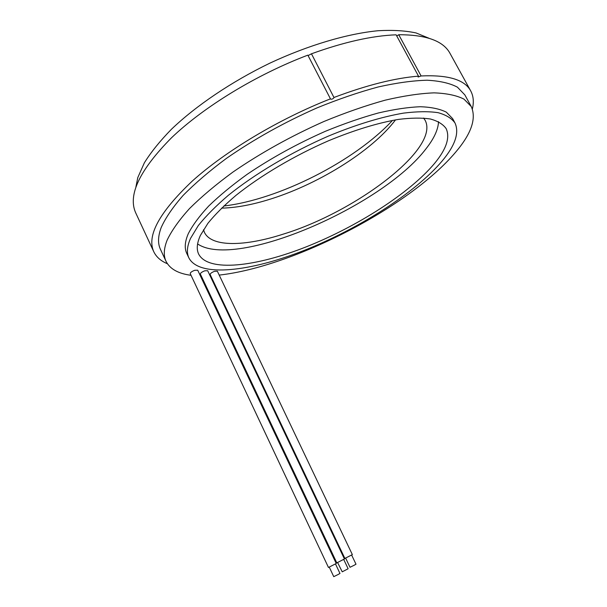 <?xml version="1.0" encoding="UTF-8"?>
<svg xmlns="http://www.w3.org/2000/svg" width="607" height="607" viewBox="0 0 607 607"><rect width="100%" height="100%" fill="white"/><g stroke="black" fill="none" stroke-linecap="round" stroke-linejoin="round"><path stroke-width="0.91" d="M197.715 270.214L194.771 270.282C191.812 271.412 190.295 272.513 190.226 273.575L328.47 567.469L336.24 563.501L197.715 270.214M329.267 567.12L333.751 576.65L337.97 574.586L339.973 573.456L335.481 563.941M207.693 270.722L204.84 270.798C201.926 271.921 200.424 273.006 200.348 274.053L336.809 562.879L344.435 558.986L207.693 270.722M337.598 562.53L342.227 571.817L348.13 568.759L343.699 559.411M217.352 271.208L214.59 271.299C211.714 272.414 210.227 273.484 210.143 274.508L344.875 558.44L352.356 554.616L217.352 271.208M345.641 558.099L350.004 567.287L354.124 565.276L355.998 564.214L351.628 555.041M190.507 238.422L198.345 225.5C205.925 216.016 215.887 205.985 228.224 195.408C254.674 174.042 291.132 152.342 328.152 136.203C355.785 124.685 381.871 116.779 403.617 113.107C417.229 111.422 428.701 111.278 438.026 112.667C446.016 114.867 451.669 118.304 454.992 122.971C459.461 132.796 455.167 145.498 442.101 161.067C414.998 193.094 359.025 228.589 304.919 250.107C251.063 271.504 199.346 277.885 188.914 257.96C186.478 252.891 187.009 246.381 190.507 238.422M454.992 122.971L452.625 118.608L446.327 112.166C439.961 108.941 431.311 107.128 420.355 106.726C408.154 107.219 394.11 109.306 378.229 113.008C361.522 117.621 343.972 123.691 325.58 131.211C297.316 143.677 271.132 158.078 247.034 174.414C232.132 185.181 219.339 195.742 208.649 206.099C199.354 216.122 192.563 225.334 188.276 233.725C184.824 241.745 184.331 248.331 186.797 253.476L188.914 257.96M308.083 55.601L311.467 53.795L334.055 97.674C332.757 99.024 331.589 99.487 330.557 99.062L307.848 55.146C256.556 74.547 203.853 106.802 171.5 137.797C139.557 170.127 127.637 195.173 135.74 212.928L153.776 251.73C146.515 235.812 159.353 212.26 192.282 181.068C225.561 151.082 279.045 118.987 330.527 98.82M434.582 163.382C409.74 193.109 357.386 226.472 306.747 246.647C256.306 266.723 208.277 272.528 198.671 254.121C196.342 249.272 196.918 243.028 200.416 235.379L207.92 223.3C215.106 214.468 224.469 205.151 236.009 195.34C260.707 175.552 294.486 155.559 328.698 140.695C354.655 129.989 377.911 122.887 398.465 119.404C411.068 117.841 421.706 117.705 430.363 118.995C437.791 121.036 443.042 124.23 446.13 128.578C450.227 137.523 446.38 149.125 434.582 163.382M223.778 206.008C278.924 199.612 354.746 161.143 392.479 120.421M428.952 38.233L416.083 32.953C405.468 30.661 392.843 29.918 378.222 30.714C347.53 33.658 308.644 45.055 269.948 63.113C231.426 81.763 196.038 105.717 171.409 129.291C160.005 140.983 150.991 152.16 144.36 162.82L137.789 177.593L135.915 186.895M219.203 275.092C293.515 266.852 409.429 206.919 455.531 152.311C471.366 133.737 476.594 118.479 471.229 106.521L464.833 94.882L457.412 87.165C449.992 83.227 439.916 80.913 427.184 80.23C412.988 80.579 396.652 82.833 378.169 86.976C358.722 92.218 338.311 99.199 316.945 107.925C284.122 122.439 253.938 139.269 226.396 158.404C209.445 171.007 195.022 183.344 183.132 195.424C172.896 207.101 165.582 217.799 161.196 227.519C157.941 236.275 157.691 243.536 160.438 249.31L166.045 261.344C169.96 269 178.291 273.651 191.038 275.297M471.229 106.521L463.983 99.131C456.669 95.413 446.691 93.326 434.035 92.856C419.915 93.417 403.632 95.86 385.187 100.17C365.748 105.572 345.337 112.674 323.941 121.491C291.049 136.112 260.752 152.949 233.05 171.986C215.986 184.498 201.448 196.714 189.437 208.641C179.073 220.151 171.637 230.66 167.122 240.167C163.761 248.726 163.397 255.782 166.045 261.344M200.454 276.018L201.281 276.033M210.128 275.859L210.766 275.821M167.403 263.742C160.87 261.025 156.325 257.019 153.776 251.73M311.467 53.795C343.926 42.058 372.144 35.73 396.121 34.811L418.504 76.148L418.124 77.021L421.099 75.958C448.232 74.722 464.772 79.714 470.721 90.936C473.483 96.118 474.029 102.151 472.36 109.025M334.161 97.408C366.727 85.139 394.838 78.053 418.504 76.148M396.72 35.919L398.746 34.736L421.099 75.958M470.721 90.936L450.06 53.462C443.398 40.957 426.296 34.72 398.746 34.736M423.595 118.061L425.188 120.406C439.992 148.821 355.027 212.169 283.644 234.006C245.311 246.45 211.623 247.444 204.445 232.39L203.497 229.727M221.547 208.14C235.046 207.844 250.167 205.189 266.913 200.173C316.133 185.598 371.636 151.606 395.521 119.875M438.535 121.688C438.163 129.655 433.967 138.715 425.939 148.859C382.342 206.312 235.82 269.963 197.594 243.923"/></g></svg>
